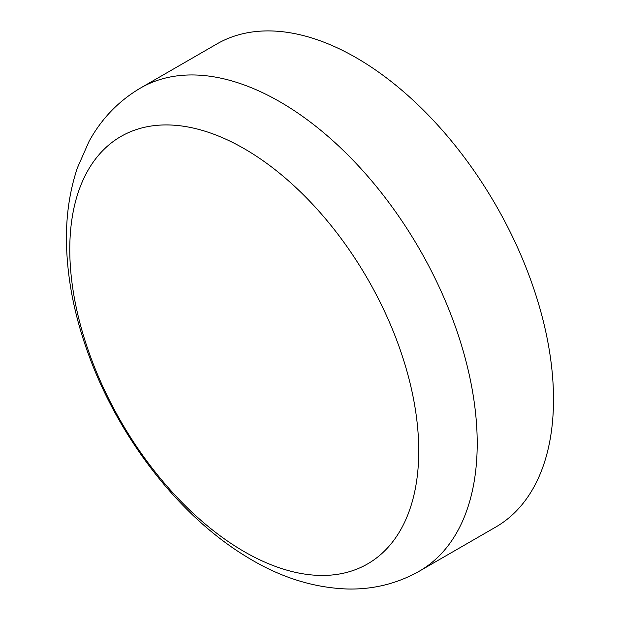 <?xml version="1.0" encoding="UTF-8"?>
<svg xmlns="http://www.w3.org/2000/svg" width="620" height="620" viewBox="0 0 620 620"><rect width="100%" height="100%" fill="white"/><g stroke="black" fill="none" stroke-linecap="round" stroke-linejoin="round"><path stroke-width="0.93" d="M418.748 450.934A246.76 142.468 -120 0 0 157.023 125.333A246.76 142.468 -120 0 0 157.023 474.308A246.76 142.468 -120 0 0 418.748 450.934M419.446 571.105L495.744 527.062A278.907 161.03 -120 0 0 553.505 399.381A278.907 161.03 -120 0 0 431.76 118.691A278.907 161.03 -120 0 0 216.837 43.974L140.538 88.017C118.622 100.951 101.463 118.753 89.04 141.422L77.43 167.772C69.486 191.402 65.844 216.822 66.495 244.04C67.41 280.279 74.85 317.347 88.823 355.26C118.963 437.759 178.638 515.375 245.69 556.241C278.682 576.802 312.55 587.721 347.301 589C373.201 589.612 397.25 583.645 419.446 571.105A278.907 161.03 -120 0 0 477.214 443.432A278.907 161.03 -120 0 0 355.462 162.742A278.907 161.03 -120 0 0 140.538 88.017"/></g></svg>

